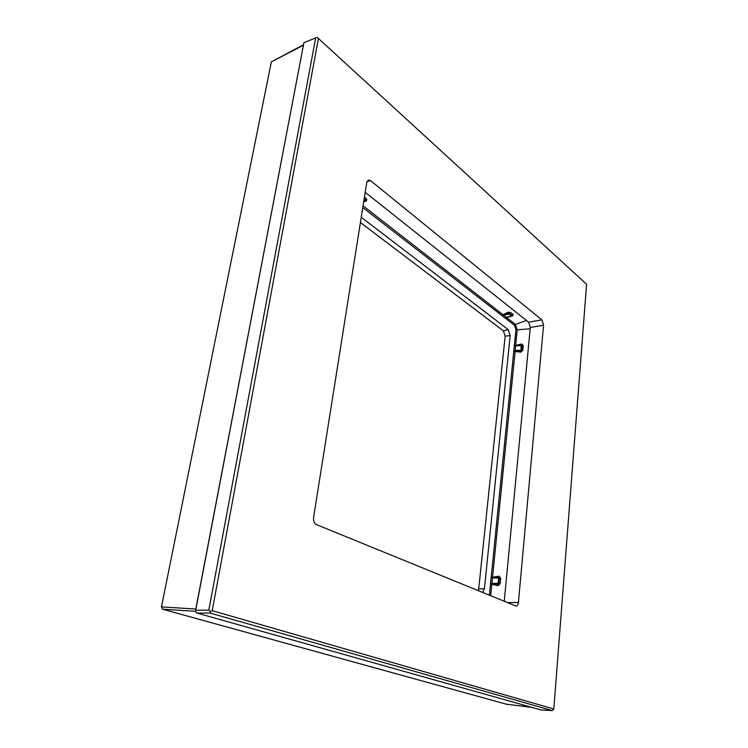 <?xml version="1.0" encoding="UTF-8"?>
<svg xmlns="http://www.w3.org/2000/svg" width="748" height="748" viewBox="0 0 748 748"><rect width="100%" height="100%" fill="white"/><g stroke="black" fill="none" stroke-linecap="round" stroke-linejoin="round"><path stroke-width="1.12" d="M195.471 611.322L162.512 609.199L161.456 606.909L271.365 61.869L303.51 44.758M162.512 609.199L506.218 704.167M303.492 44.852L195.677 609.798M512.492 315.946L513.175 314.562L510.529 312.477L508.014 312.234L503.002 314.73L503.544 315.16L509.042 314.048L512.015 316.226L512.389 315.441L508.565 313.066L503.32 314.899L502.179 315.778L502.591 316.236L505.695 318.508L506.452 317.339L511.707 316.133M363.678 201.904L366.436 200.875L366.679 199.005L364.426 197.22M526.433 320.453L515.409 324.389L514.605 325.417L505.695 318.508L506.508 317.461L510.66 316.498M514.605 325.417L515.952 329.578L517.177 329.849L515.409 324.389L506.209 317.236L511.697 316.133L513.175 314.562M508.014 312.234L509.042 314.048L510.529 312.477M361.237 217.285L508.247 329.625L510.183 335.572L484.414 588.835L482.647 592.528M360.405 222.511L503.432 330.897L505.171 336.189L478.496 590.836M498.177 585.656L500.122 583.664L500.646 578.26L499.103 576.184L492.539 577.213L491.988 583.412L497.878 583.337L498.121 584.562L498.907 583.477L499.43 578.073L498.86 577.007L492.623 577.578L491.212 576.979L490.501 583.178L490.501 584.066L498.121 584.562L498.177 585.656L491.838 584.3L491.988 583.412L490.501 583.178M515.017 351.532L520.963 352.102L522.768 350.232L523.226 345.585L521.758 343.968L515.624 345.445L515.157 351.167L520.907 351.055L521.646 350.036L522.095 345.389L521.543 344.566L515.699 345.726L514.39 345.174L514.25 345.847L513.783 351.27L515.157 351.167L492.539 577.213L491.212 576.979L513.783 351.27L515.017 351.532M499.103 576.184L497.878 583.337L500.122 583.664M521.758 343.968L521.141 345.249L520.963 352.102M363.958 200.118L365.557 201.072L366.137 200.642L364.173 198.809M363.724 201.595L365.258 201.072M541.879 319.835L543.572 325.193L518.411 602.523C518.121 604.767 517.382 605.964 516.185 606.132L316.395 524.582C314.207 523.329 313.262 520.991 313.571 517.56L366.763 182.503L368.427 180.044L370.559 180.642L541.879 319.835L528.612 322.182L365.202 192.292M528.612 322.182L530.304 327.493L504.236 601.355M553.819 709.01L586.591 284.277L318.433 38.494L212.208 610.667L553.819 709.01L552.267 710.6L540.926 709.927L196.892 613.051L195.434 611.621L303.912 42.664L315.675 37.924L208.814 610.172L210.291 611.621L210.095 613.061L196.892 613.051M318.433 38.494L317.208 37.4L315.675 37.924M212.208 610.667L210.291 611.621M208.814 610.172L195.602 610.19M210.095 613.061L552.267 710.6M195.714 609.031L161.456 606.909M303.323 45.282L271.365 61.869M532.015 707.421L506.106 704.158M363.051 205.822L503.002 314.73L502.179 315.778L362.78 207.589M505.265 318.311L506.209 317.236L503.544 315.16L502.591 316.236M515.952 329.578L514.39 345.174L515.624 345.445L517.177 329.849L530.182 328.765M490.688 595.81L491.838 584.3L490.501 584.066L489.379 595.277M503.432 330.897L508.247 329.625M510.183 335.572L505.171 336.189M479.038 588.788L484.414 588.835M500.646 578.26L491.043 577.793M513.783 350.485L522.768 350.232M514.25 345.847L523.226 345.585M366.679 199.005L363.78 201.277M370.559 180.642L366.95 181.699M518.411 602.523L507.266 602.589M543.572 325.193L530.304 327.493M532.043 707.421L506.162 704.167M512.651 315.703L507.387 317.161M366.146 200.632L363.724 201.633"/></g></svg>
